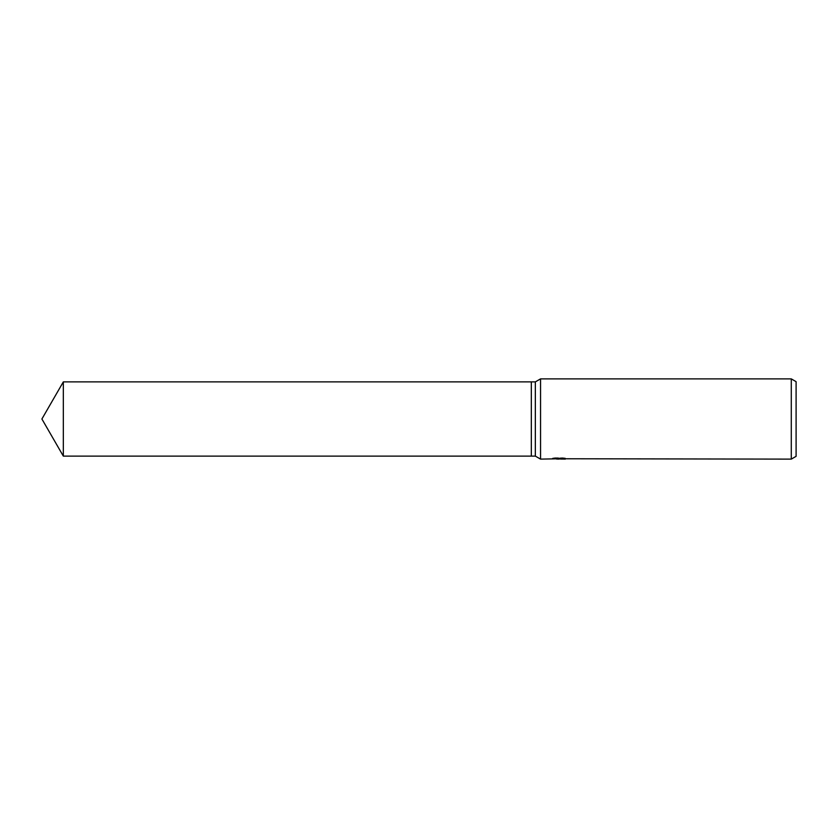 <?xml version="1.0" encoding="UTF-8"?>
<svg xmlns="http://www.w3.org/2000/svg" width="838" height="838" viewBox="0 0 838 838"><rect width="100%" height="100%" fill="white"/><g stroke="black" fill="none" stroke-linecap="round" stroke-linejoin="round"><path stroke-width="0.63" stroke-dasharray="4.19 3.14" d="M556.505 459.035L555.102 458.753L555.102 457.747L563.346 457.894L560.444 458.114L560.444 458.753M563.346 458.051L563.346 459.056L560.444 458.994M560.517 459.119L563.346 459.056M564.623 458.994L564.623 457.977L562.549 457.747L555.437 457.747L555.437 458.753M562.549 457.747L562.549 458.753M563.346 457.894L563.346 458.899M558.883 458.051L558.883 458.973M558.569 459.109L558.569 458.114L560.517 458.114M565.367 458.093C559.355 458.061 559.355 458.04 565.367 458.019M555.437 457.747L559.323 457.957L552.462 458.114L557.752 458.114M552.954 458.04L555.343 457.716M553.551 457.957L553.551 458.962M559.323 457.957L559.323 458.753M552.588 458.093L552.588 459.098M555.343 458.732L552.954 459.046M552.462 459.119L552.462 458.114M796.1 381.667L796.1 456.333M791.282 378.881L791.282 459.119M540.552 378.881L540.552 459.119M535.335 381.887L535.335 456.113M531.323 381.887L531.323 456.113L531.323 381.887M63.321 381.887L63.321 456.113"/><path stroke-width="1.26" d="M559.323 458.753L540.552 459.119L535.335 456.113L531.323 456.113L531.323 381.887L535.335 381.887L540.552 378.881L791.282 378.881L796.1 381.667L796.1 456.333L791.282 459.119L560.444 458.753M535.335 456.113L535.335 381.887M540.552 459.119L540.552 378.881M560.444 458.994L556.505 459.035M558.569 459.109L557.752 459.119M791.282 459.119L791.282 378.881M559.323 458.962L564.623 458.994M565.367 459.025C559.355 459.046 559.355 459.067 565.367 459.088M41.9 419L63.321 381.887L531.323 381.887L531.323 456.113L63.321 456.113L41.9 419M63.321 456.113L63.321 381.887"/></g></svg>

